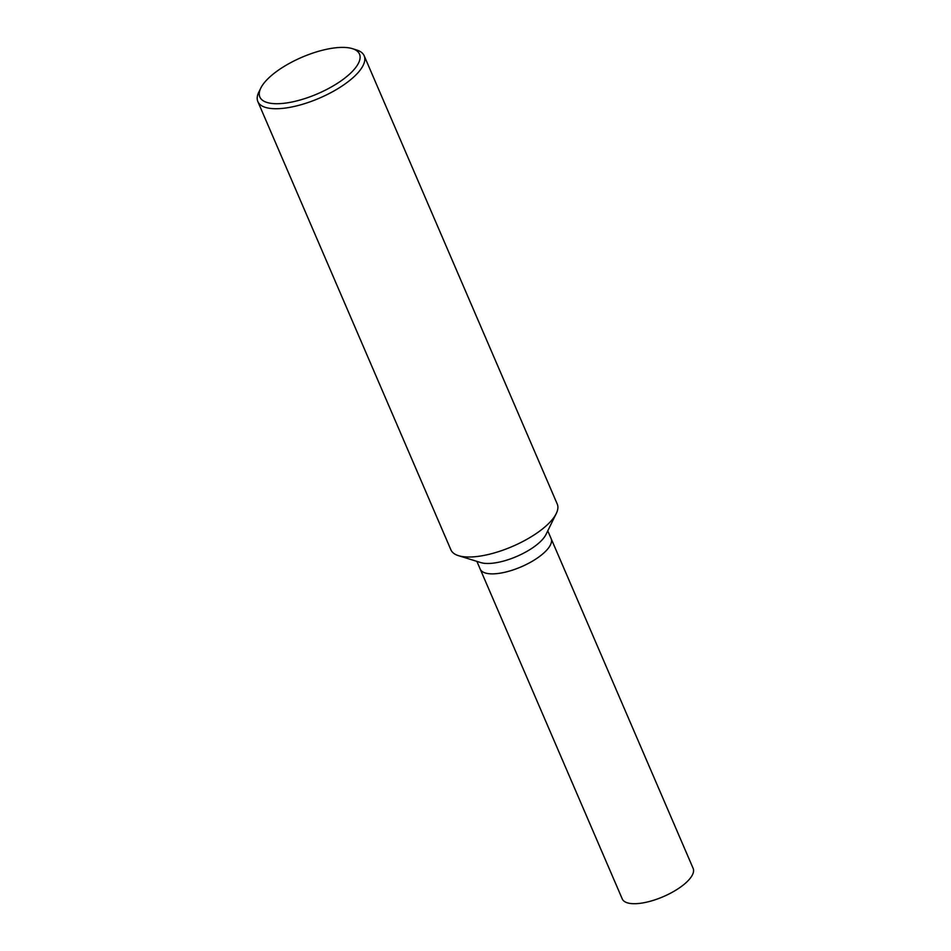 <?xml version="1.0" encoding="UTF-8"?>
<svg xmlns="http://www.w3.org/2000/svg" width="951" height="951" viewBox="0 0 951 951"><rect width="100%" height="100%" fill="white"/><g stroke="black" fill="none" stroke-linecap="round" stroke-linejoin="round"><path stroke-width="1.43" d="M476.879 561.375L622.263 898.945A38.599 14.134 -23.3 0 0 646.098 902.285A38.599 14.134 -23.3 0 0 682.319 885.773A38.599 14.134 -23.3 0 0 693.148 868.406L551.105 538.563A38.599 14.134 156.7 0 1 531.454 561.732A38.599 14.134 156.7 0 1 489.539 573.762A38.599 14.134 156.7 0 1 480.207 569.102A38.599 14.134 -23.3 0 0 504.054 572.443A38.599 14.134 -23.3 0 0 540.263 555.943A38.599 14.134 -23.3 0 0 551.105 538.563L547.776 530.836M272.973 103.564A54.243 19.864 156.7 0 1 260.788 88.098A54.243 19.864 156.7 0 1 297.009 59.485A54.243 19.864 156.7 0 1 346.378 47.55A54.243 19.864 156.7 0 1 352.381 48.656A54.243 19.864 156.7 0 1 340.541 81.227A54.243 19.864 156.7 0 1 272.973 103.564M352.381 48.656L356.601 49.963A57.892 21.207 156.7 0 1 364.185 55.776A57.892 21.207 156.7 0 1 334.728 90.523A57.892 21.207 156.7 0 1 271.855 108.569A57.892 21.207 156.7 0 1 257.852 101.579A57.892 21.207 156.7 0 1 258.838 92.069L260.788 88.098M364.185 55.776L557.25 504.054A57.892 21.207 156.7 0 1 556.252 513.564A57.892 21.207 156.7 0 1 517.594 544.103A57.892 21.207 156.7 0 1 464.908 556.846A57.892 21.207 156.7 0 1 458.501 555.669A57.892 21.207 156.7 0 1 450.905 549.844L257.852 101.579M556.252 513.564L545.969 534.521A38.599 14.134 156.7 0 1 520.197 554.873A38.599 14.134 156.7 0 1 485.069 563.372A38.599 14.134 156.7 0 1 480.79 562.588L458.501 555.669"/></g></svg>

